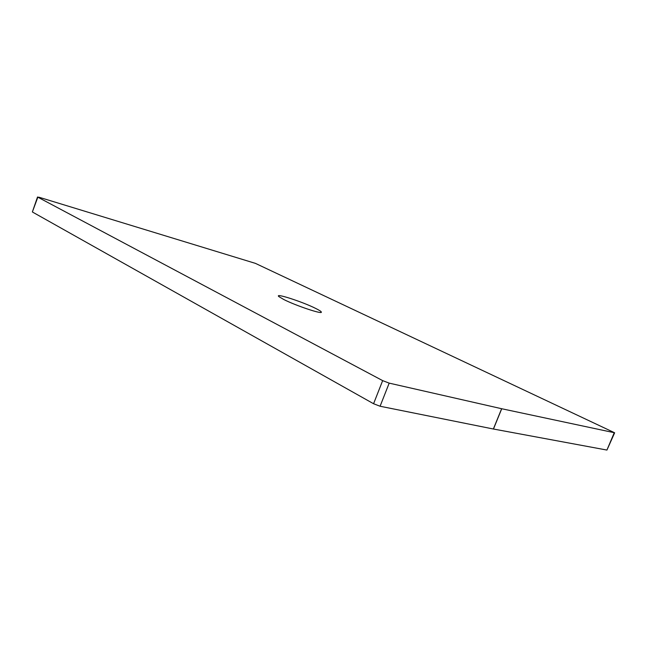<?xml version="1.0" encoding="UTF-8"?>
<svg xmlns="http://www.w3.org/2000/svg" width="647" height="647" viewBox="0 0 647 647"><rect width="100%" height="100%" fill="white"/><g stroke="black" fill="none" stroke-linecap="round" stroke-linejoin="round"><path stroke-width="0.97" d="M501.635 408.718L614.642 432.786L255.436 263.378L39.143 197.27L37.841 197.181L382.652 380.622L389.187 383.129L501.635 408.718L493.362 429.01L380.088 406.243L373.578 403.736L382.652 380.622M283.823 299.529C295.816 305.659 322.562 314.571 321.349 312.105C321.211 311.45 319.27 310.196 315.518 308.344C302.149 301.631 273.818 292.509 278.946 296.649L283.823 299.529M37.841 197.181L32.399 211.844M32.665 212.143L373.578 403.736M493.362 429.01L606.935 450.061L614.618 432.851M380.088 406.243L389.187 383.129M501.724 408.742L493.451 429.026M614.205 432.819L606.935 450.061M320.588 312.436L321.349 312.105M37.534 196.987L32.374 211.933"/></g></svg>
